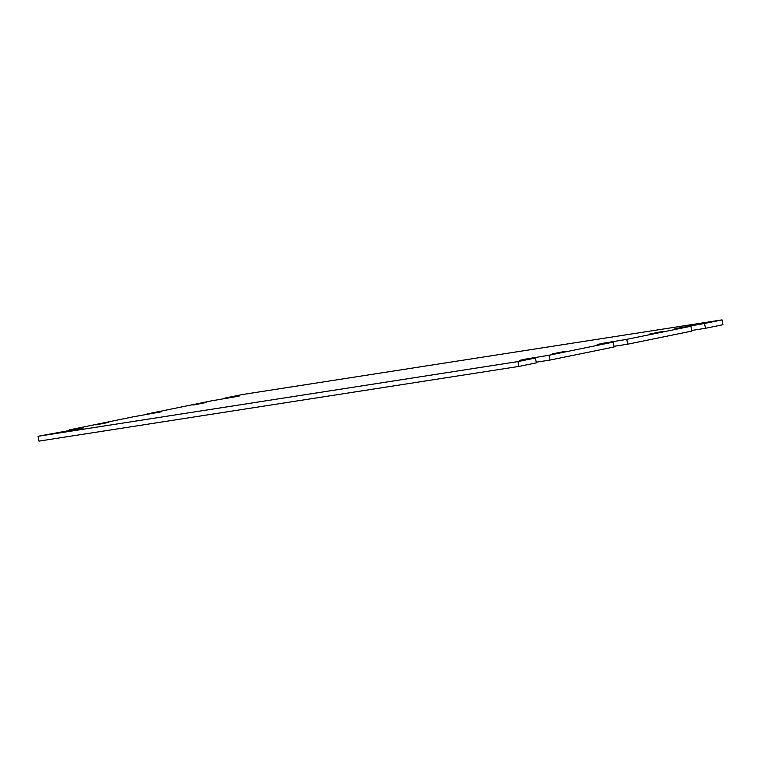 <?xml version="1.0" encoding="UTF-8"?>
<svg xmlns="http://www.w3.org/2000/svg" width="761" height="761" viewBox="0 0 761 761"><rect width="100%" height="100%" fill="white"/><g stroke="black" fill="none" stroke-linecap="round" stroke-linejoin="round"><path stroke-width="1.14" d="M206.06 402.512L192.971 405.061L206.06 402.512M662.888 331.416L649.799 333.965L662.888 331.416M565.699 351.268L552.61 353.817L565.699 351.268M108.871 422.365L95.772 424.914L108.871 422.365M147.025 414.678L146.902 414.032L161.313 411.787L133.299 416.809L69.156 429.917L69.27 430.564M146.902 414.032L211.054 400.923L239.116 396.129M722.046 319.886L704.553 323.463L705.457 328.295L722.95 324.728L722.046 319.886L242.16 394.569L224.657 398.146L224.78 398.793M614.098 346.968L549.946 360.077L549.042 355.235L613.185 342.127L614.098 346.968M517.937 361.589L535.43 358.012L536.343 362.854L518.84 366.431L517.937 361.589L38.05 436.272L83.605 427.901M690.94 326.241L626.798 339.349L627.701 344.191L691.844 331.083L690.94 326.241L674.864 328.676L704.553 323.463M518.84 366.431L38.954 441.114L38.05 436.272M536.22 362.207L549.946 360.077M691.73 330.436L705.457 328.295M613.975 346.322L627.701 344.191M613.185 342.127L597.109 344.562L602.912 343.297L626.798 339.349M224.657 398.146L239.068 395.901M69.156 429.917L83.567 427.672M535.43 358.012L519.354 360.448L525.157 359.182L549.042 355.235M690.141 325.708L690.256 326.345M534.631 357.48L534.755 358.117M612.386 341.594L612.5 342.231"/></g></svg>
